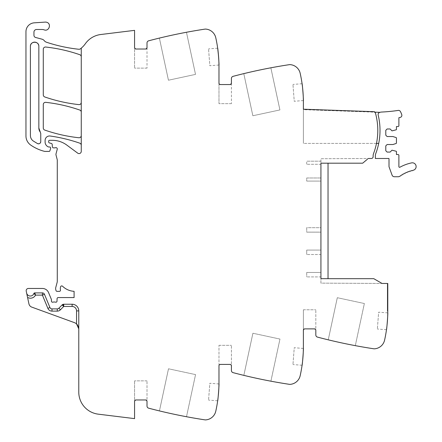 <?xml version="1.0" encoding="UTF-8"?>
<svg xmlns="http://www.w3.org/2000/svg" width="442" height="442" viewBox="0 0 442 442"><rect width="100%" height="100%" fill="white"/><g stroke="black" fill="none" stroke-linecap="round" stroke-linejoin="round"><path stroke-width="0.33" stroke-dasharray="2.21 1.66" d="M328.036 278.687L373.794 278.687L320.931 278.687L320.931 283.129L382.043 283.449L373.794 278.687L382.043 283.449L373.794 278.687L328.036 278.687L328.036 163.186L362.689 163.186L368.274 158.496L320.931 158.722L320.931 164.297L306.715 164.297L320.931 164.297L320.931 161.186L320.931 163.186L362.689 163.186L328.036 163.186M367.451 159.192L362.689 163.186L368.274 158.496L320.931 158.722L320.931 163.186M320.931 177.982L320.931 181.093L306.715 181.093L320.931 181.093L320.931 177.982L306.715 177.982L306.715 181.093L306.715 177.982L320.931 177.982L320.931 181.093M320.931 227.691L320.931 232.133L320.931 227.691L306.715 227.691L306.715 228.497L306.715 227.691L320.931 227.691L320.931 232.133L306.715 232.133L306.715 231.326L306.715 232.133L320.931 232.133M320.931 250.078L320.931 254.52L306.715 254.52L320.931 254.52L320.931 250.078L306.715 250.078L306.715 254.52L306.715 250.078L320.931 250.078L320.931 254.52M320.931 272.471L320.931 276.913L306.715 276.913L320.931 276.913L320.931 272.471L306.715 272.471L306.715 273.278L306.715 272.471L320.931 272.471L320.931 276.913M44.454 294.278A2.221 2.221 0 0 0 43.636 293.278A2.221 2.221 0 0 1 44.454 294.278A2.221 2.221 0 0 0 42.404 292.902L42.404 295.123L47.891 308.378A4.442 4.442 0 0 0 51.996 311.118L57.267 311.118L57.267 308.897L51.996 308.897A2.221 2.221 0 0 1 49.946 307.527A2.221 2.221 0 0 0 51.996 308.897L57.267 308.897L51.996 308.897A2.221 2.221 0 0 1 49.946 307.527L44.454 294.278A2.221 2.221 0 0 0 42.404 292.902L34.719 292.902L42.404 292.902A2.221 2.221 0 0 1 44.454 294.278L49.946 307.527L44.454 294.278L42.404 295.123L35.575 295.123C34.294 297.251 32.41 298.284 29.929 298.223L27.597 297.582L28.929 303.858A4.442 4.442 0 0 0 31.758 307.107L74.394 322.627A6.663 6.663 0 0 1 76.554 323.92L76.554 310.897L78.775 310.897A6.663 6.663 0 0 0 72.112 304.234L63.714 304.234L72.112 304.234A6.663 6.663 0 0 1 78.775 310.897L78.775 392.12A22.21 22.21 0 0 0 98.279 414.165L134.572 418.624L134.572 380.86L134.572 401.297L135.904 399.966L145.678 399.966L135.904 399.966L145.678 399.966L147.009 401.297L147.009 406.032A2.221 2.221 0 0 0 148.667 408.181A533.08 533.08 0 0 0 205.038 419.872A2.663 2.663 0 0 0 205.596 419.9A11.105 11.105 0 0 0 215.773 411.231A133.269 133.269 0 0 0 218.978 382.197L218.978 345.324L218.978 365.761L220.309 364.423L230.083 364.423L220.309 364.423L230.083 364.423L231.415 365.761L231.415 370.495A2.221 2.221 0 0 0 233.067 372.639A533.08 533.08 0 0 0 289.444 384.336A2.663 2.663 0 0 0 290.002 384.363A11.105 11.105 0 0 0 300.179 375.694A133.269 133.269 0 0 0 303.383 346.655L303.383 309.787L303.383 330.218L304.715 328.887L314.489 328.887L304.715 328.887L314.489 328.887L315.82 330.218L315.82 334.953A2.221 2.221 0 0 0 317.472 337.102A533.08 533.08 0 0 0 373.849 348.799A2.663 2.663 0 0 0 374.402 348.821A11.105 11.105 0 0 0 384.584 340.158A133.269 133.269 0 0 0 387.783 311.118L387.783 283.482L387.341 283.477L387.341 311.118L387.341 283.482L387.341 311.118L387.341 283.482L320.931 283.129L320.931 278.687M387.783 311.118L387.341 311.118L387.783 311.118L387.341 311.118L387.783 311.118L387.783 283.482L387.783 311.118M63.714 304.234A2.221 2.221 0 0 0 62.858 304.405A2.221 2.221 0 0 1 63.714 304.234A2.221 2.221 0 0 0 62.129 304.897L58.852 308.234L62.129 304.897L63.714 306.455L63.714 304.234A2.221 2.221 0 0 0 62.129 304.897L58.852 308.234L60.438 309.787L63.714 306.455L72.112 306.455L72.112 304.234L63.714 304.234A2.221 2.221 0 0 0 62.129 304.897A2.221 2.221 0 0 1 62.858 304.405A2.221 2.221 0 0 0 62.129 304.897M57.267 308.897A2.221 2.221 0 0 0 58.852 308.234A2.221 2.221 0 0 1 57.267 308.897A2.221 2.221 0 0 0 58.852 308.234A2.221 2.221 0 0 1 57.267 308.897A2.221 2.221 0 0 0 58.852 308.234M35.238 294.759L34.719 292.902A0.89 0.89 0 0 0 33.879 293.499L33.879 293.499A3.774 3.774 0 0 1 26.625 293.024L26.227 291.145A2.221 2.221 0 0 1 28.398 288.46L42.404 288.46A6.663 6.663 0 0 1 48.559 292.576L51.371 299.367A1.111 1.111 0 0 1 51.454 299.786L51.454 301.124A1.111 1.111 0 0 0 52.968 302.157A2.221 2.221 0 0 1 53.764 302.013L54.686 302.013A2.221 2.221 0 0 1 55.488 302.157A1.111 1.111 0 0 0 56.996 301.162L57.084 298.643A1.111 1.111 0 0 1 58.195 297.571L74.09 297.571L74.09 291.322A17.768 17.768 0 0 1 62.604 286.267A1.221 1.221 0 0 0 60.565 286.83A7.105 7.105 0 0 0 60.477 290.024A1.111 1.111 0 0 1 59.388 291.35L57.073 291.35A1.111 1.111 0 0 1 56.001 290.527L55.786 289.725A4.442 4.442 0 0 1 55.786 287.427L57.123 282.421A4.442 4.442 0 0 0 57.278 281.272L57.278 160.137A2.221 2.221 0 0 0 57.206 159.584L56.012 154.982A2.221 2.221 0 0 1 56.018 153.849L57.228 149.319A1.332 1.332 0 0 0 55.477 147.722A2.221 2.221 0 0 1 54.709 147.86L53.51 147.86A1.111 1.111 0 0 1 52.399 146.849L52.189 144.435A1.111 1.111 0 0 0 51.371 143.457L49.482 142.954A1.111 1.111 0 0 1 48.659 141.876L48.659 141.197A0.89 0.89 0 0 1 49.548 140.307L52.305 140.307A24.432 24.432 0 0 1 66.836 145.103L77.72 153.159A2.221 2.221 0 0 0 81.262 151.374L81.262 145.274A2.221 2.221 0 0 0 79.775 143.18A155.485 155.485 0 0 0 50.161 136.02A4.442 4.442 0 0 0 45.106 140.423L45.106 141.998A5.332 5.332 0 0 0 48.294 146.882A1.111 1.111 0 0 0 48.742 146.976L49.548 146.976A1.111 1.111 0 0 1 50.609 148.401L49.907 150.777A0.89 0.89 0 0 1 49.056 151.418L45.023 151.418A2.221 2.221 0 0 1 44.482 151.346A42.2 42.2 0 0 1 30.719 145.07A11.105 11.105 0 0 1 25.956 135.954L25.956 31.697A8.884 8.884 0 0 1 34.255 22.829L45.239 22.1A4 4 0 0 1 48.797 28.36A4 4 0 0 1 44.167 29.857A6.663 6.663 0 0 0 41.94 29.476L36.62 29.476A2.663 2.663 0 0 0 33.951 32.139L33.951 35.321A2.221 2.221 0 0 0 35.598 37.465L41.962 39.172A4.442 4.442 0 0 1 44.294 40.703A4.663 4.663 0 0 0 46.476 42.228A155.485 155.485 0 0 0 78.803 49.261A2.221 2.221 0 0 0 80.367 48.841A22.21 22.21 0 0 0 85.317 43.769A22.21 22.21 0 0 1 100.77 34.515L134.572 30.36L134.572 68.123L134.572 47.686L135.904 49.018L145.678 49.018L135.904 49.018A1.332 1.332 0 0 1 134.572 47.686A1.332 1.332 0 0 0 135.904 49.018L145.678 49.018L147.009 47.686L147.009 42.951A2.221 2.221 0 0 1 148.667 40.808A533.08 533.08 0 0 1 205.038 29.111A2.663 2.663 0 0 1 205.596 29.084C210.911 29.713 214.304 32.603 215.773 37.752C217.906 47.311 218.972 56.99 218.978 66.792L218.978 103.66L218.978 83.229L220.309 84.56L230.083 84.56L220.309 84.56A1.332 1.332 0 0 1 218.978 83.229A1.332 1.332 0 0 0 220.309 84.56L230.083 84.56L231.415 83.229L231.415 78.494A2.221 2.221 0 0 1 233.067 76.344A533.08 533.08 0 0 1 289.444 64.648A2.663 2.663 0 0 1 290.002 64.626A11.105 11.105 0 0 1 300.179 73.289A133.269 133.269 0 0 1 303.383 102.329L303.383 109.218L374.49 111.699L303.383 109.218L303.383 143.407L303.383 109.218L374.49 111.699L374.473 112.141L374.49 111.699L374.473 112.141L303.383 109.66L303.383 143.407L376.49 143.407A65.3 65.3 0 0 0 375.512 113.323A1.801 1.801 0 0 0 374.473 112.141L374.473 112.141A1.801 1.801 0 0 1 375.512 113.323A1.801 1.801 0 0 0 374.473 112.141L380.065 112.34C378.628 112.688 377.998 113.6 378.181 115.064L378.59 116.859M368.274 158.496L371.357 158.479A1.779 1.779 0 0 0 373.125 156.706L373.125 155.915A6.663 6.663 0 0 1 373.556 153.551A65.3 65.3 0 0 0 375.512 113.323A65.3 65.3 0 0 1 376.49 143.407L378.711 143.407C380.44 134.788 380.446 126.169 378.728 117.544L378.59 116.876M81.262 48.134L81.262 56.791A2.221 2.221 0 0 0 79.77 54.697A155.485 155.485 0 0 0 45.747 47.034A2.221 2.221 0 0 0 43.283 49.244L43.283 94.864A2.221 2.221 0 0 0 44.775 96.964A155.485 155.485 0 0 0 78.803 104.605A2.221 2.221 0 0 0 81.262 102.395L81.262 112.146A2.221 2.221 0 0 0 79.775 110.047A155.485 155.485 0 0 0 45.747 102.34A2.221 2.221 0 0 0 43.283 104.55L43.283 127.981A2.221 2.221 0 0 0 44.775 130.081A155.485 155.485 0 0 0 78.803 137.744A2.221 2.221 0 0 0 81.262 135.534L81.262 145.274M81.262 112.146L81.262 135.534M81.262 56.791L81.262 102.395M38.841 127.981L38.841 46.355L38.841 127.981A6.663 6.663 0 0 0 40.272 132.108A2.221 2.221 0 0 1 40.752 133.484A2.221 2.221 0 0 0 40.272 132.108A6.663 6.663 0 0 1 38.841 127.981L38.841 46.355A4.221 4.221 0 0 0 34.62 42.134A4.221 4.221 0 0 0 30.399 46.355L30.399 135.523A6.663 6.663 0 0 0 33.211 140.959A37.404 37.404 0 0 0 37.498 143.584A2.221 2.221 0 0 0 40.752 141.611L40.752 133.484A2.221 2.221 0 0 0 40.272 132.108M303.372 100.566L294.245 101.262L292.952 84.433L294.245 101.262M303.35 99.378L302.974 91.919M302.969 91.881L302.345 85.748M270.852 67.808A533.08 533.08 0 0 0 243.791 73.626L252.852 115.754L279.919 109.931L270.852 67.808A533.08 533.08 0 0 0 243.791 73.626L252.852 115.754L279.919 109.931L270.852 67.808M231.415 83.229L231.415 103.66L231.415 83.229A1.332 1.332 0 0 1 230.083 84.56A1.332 1.332 0 0 0 231.415 83.229M218.967 65.024L209.84 65.725L208.552 48.891L209.84 65.725M218.945 63.841L218.569 56.372M186.452 32.266A533.08 533.08 0 0 0 159.385 38.089L168.446 80.217L195.513 74.394L186.452 32.266A533.08 533.08 0 0 0 159.385 38.089L168.446 80.217L195.513 74.394L186.452 32.266M147.009 47.686L147.009 68.123L147.009 47.686A1.332 1.332 0 0 1 145.678 49.018A1.332 1.332 0 0 0 147.009 47.686M27.597 297.582L26.625 293.024A3.774 3.774 0 0 0 33.879 293.499A0.89 0.89 0 0 1 34.719 292.902L34.719 292.902A0.89 0.89 0 0 0 33.879 293.499L34.283 293.831M134.572 401.297A1.332 1.332 0 0 1 135.904 399.966A1.332 1.332 0 0 0 134.572 401.297M145.678 399.966A1.332 1.332 0 0 1 147.009 401.297L147.009 380.86L147.009 401.297A1.332 1.332 0 0 0 145.678 399.966M159.435 410.911A533.08 533.08 0 0 0 186.496 416.729L195.557 374.601L168.501 368.783L195.557 374.601L186.496 416.729A533.08 533.08 0 0 1 159.435 410.911L168.501 368.783L159.435 410.911M218.967 383.96L209.84 383.258L208.552 400.093L209.84 383.258M218.978 365.761A1.332 1.332 0 0 1 220.309 364.423A1.332 1.332 0 0 0 218.978 365.761M230.083 364.423A1.332 1.332 0 0 1 231.415 365.761L231.415 345.324L231.415 365.761A1.332 1.332 0 0 0 230.083 364.423M243.84 375.368A533.08 533.08 0 0 0 270.896 381.186L279.963 339.064L252.901 333.24L279.963 339.064L270.896 381.186A533.08 533.08 0 0 1 243.84 375.368L252.901 333.24L243.84 375.368M303.372 348.423L294.245 347.721L292.952 364.551L294.245 347.721M303.35 349.605L302.974 357.07M302.969 357.103L302.345 363.236M303.383 330.218A1.332 1.332 0 0 1 304.715 328.887A1.332 1.332 0 0 0 303.383 330.218M314.489 328.887A1.332 1.332 0 0 1 315.82 330.218L315.82 309.787L315.82 330.218A1.332 1.332 0 0 0 314.489 328.887M328.246 339.832A533.08 533.08 0 0 0 355.302 345.65L364.363 303.521L337.307 297.704L364.363 303.521L355.302 345.65A533.08 533.08 0 0 1 328.246 339.832L337.307 297.704L328.246 339.832M387.772 312.881L378.65 312.185L377.358 329.014L378.65 312.185M387.756 314.069L387.38 321.533M387.374 321.566L386.75 327.699M40.752 141.611L40.752 133.484L40.752 141.611A2.221 2.221 0 0 1 37.498 143.584A37.404 37.404 0 0 1 33.211 140.959A37.404 37.404 0 0 0 37.498 143.584M30.399 135.523A6.663 6.663 0 0 0 33.211 140.959A6.663 6.663 0 0 1 30.399 135.523M38.841 46.355A4.221 4.221 0 0 0 34.62 42.134A4.221 4.221 0 0 0 30.399 46.355M306.715 276.913L306.715 276.101L306.715 276.913M306.715 273.278L306.715 276.101L306.715 273.278M306.715 161.999L306.715 164.297L306.715 161.999M320.931 161.186L306.715 161.186L320.931 161.186M306.715 228.497L306.715 231.326L306.715 228.497M302.079 83.731L292.952 84.433M231.415 103.66L218.978 103.66L231.415 103.66M217.674 48.195L208.552 48.891M147.009 68.123L134.572 68.123L147.009 68.123M26.625 293.024A3.774 3.774 0 0 0 30.073 296.007A3.774 3.774 0 0 1 26.625 293.024A3.774 3.774 0 0 0 33.879 293.499A3.774 3.774 0 0 1 30.073 296.007A3.774 3.774 0 0 0 33.879 293.499L34.719 292.902L33.879 293.499M77.742 325.323L78.372 326.605M147.009 380.86L134.572 380.86L147.009 380.86M217.674 400.795L208.552 400.093M218.978 345.324L231.415 345.324L218.978 345.324M302.079 365.252L292.952 364.551M303.383 309.787L315.82 309.787L303.383 309.787M386.479 329.715L377.358 329.014M42.404 292.902A2.221 2.221 0 0 1 43.636 293.278A2.221 2.221 0 0 0 42.404 292.902L34.719 292.902M39.04 143.777A2.221 2.221 0 0 0 40.205 143.07M380.065 112.34A2.221 2.221 0 0 0 378.181 115.064C377.998 113.6 378.628 112.688 380.065 112.34A3.79 3.79 0 0 1 381.313 112.064A168.96 168.96 0 0 0 398.22 110.417A2.105 2.105 0 0 1 400.369 111.478A17.669 17.669 0 0 1 401.767 114.71A2.105 2.105 0 0 1 400.231 117.395L398.894 117.705L398.894 125.65A0.89 0.89 0 0 1 398.004 126.539L396.446 126.539L396.446 129.39A0.442 0.442 0 0 1 396.142 129.815L392.004 130.871L390.12 128.981L387.12 128.981L385.789 130.313L385.789 135.202L387.12 136.534L392.894 136.534L396.142 137.589A0.442 0.442 0 0 1 396.446 138.009L396.446 143.053A0.442 0.442 0 0 1 396.142 143.473L392.894 144.528L387.12 144.528L385.789 145.866L385.789 150.75L387.12 152.081L390.12 152.081L392.004 150.192L396.142 151.247A0.442 0.442 0 0 1 396.446 151.672L396.446 154.523L398.004 154.523A0.89 0.89 0 0 1 398.894 155.413L398.894 166.656A0.669 0.669 0 0 0 399.877 167.242A42.946 42.946 0 0 1 411.563 162.888A3.774 3.774 0 0 1 416.044 165.794A3.774 3.774 0 0 1 413.143 170.275L412.806 170.347A0.669 0.669 0 0 1 411.845 170.579L411.016 170.8A0.669 0.669 0 0 1 410.066 171.076L409.248 171.341A0.669 0.669 0 0 1 408.314 171.673L407.513 171.977A0.669 0.669 0 0 1 407.121 172.374A0.669 0.669 0 0 0 407.121 172.374A0.669 0.669 0 0 1 406.601 172.358L405.811 172.706A0.669 0.669 0 0 1 404.922 173.131L404.148 173.518A0.669 0.669 0 0 1 403.806 173.955A0.669 0.669 0 0 0 403.806 173.955A0.669 0.669 0 0 1 403.281 173.988L402.535 174.419A0.669 0.669 0 0 1 401.695 174.933L400.971 175.402A0.669 0.669 0 0 1 400.154 175.96L399.728 176.27A2.459 2.459 0 0 1 398.286 176.739L394.363 176.739A2.442 2.442 0 0 1 392.071 175.126L389.137 167.07A2.116 2.116 0 0 1 389.01 166.352L389.01 158.849A0.674 0.674 0 0 0 388.899 158.479L375.346 158.479L375.346 155.915A6.68 6.68 0 0 1 375.777 153.551A65.3 65.3 0 0 0 378.728 117.544L378.617 117.003M376.49 143.407L303.383 143.407L303.383 109.66L374.473 112.141M378.181 115.064L378.601 116.937M74.09 291.322A17.768 17.768 0 0 1 62.604 286.267A1.221 1.221 0 0 0 62.598 286.261M49.946 307.527A2.221 2.221 0 0 0 51.996 308.897A2.221 2.221 0 0 1 49.946 307.527M57.267 311.118A4.442 4.442 0 0 0 60.438 309.787M76.554 310.897A4.442 4.442 0 0 0 72.112 306.455M78.775 310.897A6.663 6.663 0 0 0 72.112 304.234"/><path stroke-width="0.66" d="M328.036 163.186L328.036 278.687M320.931 177.982L320.931 163.186L362.689 163.186L367.451 159.192M320.931 181.093L320.931 227.691M320.931 232.133L320.931 250.078M320.931 254.52L320.931 272.471M320.931 276.913L320.931 278.687L373.794 278.687L382.043 283.449L387.783 283.482L387.783 311.118A133.269 133.269 0 0 1 384.584 340.158A11.105 11.105 0 0 1 374.402 348.821A2.663 2.663 0 0 1 373.849 348.799A533.08 533.08 0 0 1 372.567 348.6A533.08 533.08 0 0 1 317.472 337.102A2.221 2.221 0 0 1 315.82 334.953L315.82 330.218A1.332 1.332 0 0 0 314.489 328.887L304.715 328.887A1.332 1.332 0 0 0 303.383 330.218L303.383 346.655A133.269 133.269 0 0 1 300.179 375.694A11.105 11.105 0 0 1 290.002 384.363A2.663 2.663 0 0 1 289.444 384.336A533.08 533.08 0 0 1 288.162 384.142A533.08 533.08 0 0 1 233.067 372.639A2.221 2.221 0 0 1 231.415 370.495L231.415 365.761A1.332 1.332 0 0 0 230.083 364.423L220.309 364.423A1.332 1.332 0 0 0 218.978 365.761L218.978 382.197A133.269 133.269 0 0 1 215.773 411.231A11.105 11.105 0 0 1 205.596 419.9A2.663 2.663 0 0 1 205.038 419.872A533.08 533.08 0 0 1 203.756 419.679A533.08 533.08 0 0 1 148.667 408.181A2.221 2.221 0 0 1 147.009 406.032L147.009 401.297A1.332 1.332 0 0 0 145.678 399.966L135.904 399.966A1.332 1.332 0 0 0 134.572 401.297L134.572 418.624L98.279 414.165A22.21 22.21 0 0 1 78.775 392.12L78.775 310.897A6.663 6.663 0 0 0 72.112 304.234L72.112 306.455L63.714 306.455L63.714 304.234A2.221 2.221 0 0 0 62.129 304.897L58.852 308.234L60.438 309.787L63.714 306.455L62.858 304.405M81.262 145.274A2.221 2.221 0 0 0 79.775 143.18A155.485 155.485 0 0 0 50.161 136.02A4.442 4.442 0 0 0 45.106 140.423L45.106 141.998A5.332 5.332 0 0 0 48.294 146.882A1.111 1.111 0 0 0 48.742 146.976L49.548 146.976A1.111 1.111 0 0 1 50.609 148.401L49.907 150.777A0.89 0.89 0 0 1 49.056 151.418L45.023 151.418A2.221 2.221 0 0 1 44.482 151.346A42.2 42.2 0 0 1 30.719 145.07A11.105 11.105 0 0 1 25.956 135.954L25.956 31.697A8.884 8.884 0 0 1 34.255 22.829L45.239 22.1A4 4 0 0 1 46.841 22.321C51.78 23.813 48.946 31.813 44.167 29.857A6.663 6.663 0 0 0 41.94 29.476L36.62 29.476A2.663 2.663 0 0 0 33.951 32.139L33.951 35.321A2.221 2.221 0 0 0 35.598 37.465L41.962 39.172A4.442 4.442 0 0 1 44.294 40.703A4.663 4.663 0 0 0 46.476 42.228A155.485 155.485 0 0 0 78.803 49.261A2.221 2.221 0 0 0 80.367 48.841A22.21 22.21 0 0 0 85.317 43.769A22.21 22.21 0 0 1 100.77 34.515L134.572 30.36L134.572 47.686A1.332 1.332 0 0 0 135.904 49.018L145.678 49.018A1.332 1.332 0 0 0 147.009 47.686L147.009 42.951A2.221 2.221 0 0 1 148.667 40.808A533.08 533.08 0 0 1 203.756 29.305A533.08 533.08 0 0 1 205.038 29.111A2.663 2.663 0 0 1 205.596 29.084A11.105 11.105 0 0 1 215.773 37.752A133.269 133.269 0 0 1 218.978 66.792L218.978 83.229A1.332 1.332 0 0 0 220.309 84.56L230.083 84.56A1.332 1.332 0 0 0 231.415 83.229L231.415 78.494A2.221 2.221 0 0 1 233.067 76.344A533.08 533.08 0 0 1 289.444 64.648A2.663 2.663 0 0 1 290.002 64.626A11.105 11.105 0 0 1 300.179 73.289A133.269 133.269 0 0 1 303.383 102.329L303.383 109.218L374.49 111.699L374.473 112.141A1.801 1.801 0 0 1 375.512 113.323A65.3 65.3 0 0 1 373.556 153.551A6.663 6.663 0 0 0 373.125 155.915L373.125 156.706A1.779 1.779 0 0 1 371.368 158.479L368.274 158.496M303.35 99.378L303.372 100.566C303.698 101.058 302.328 83.19 302.079 83.731L302.345 85.748M218.945 63.841L218.967 65.024C219.293 65.521 217.923 47.653 217.674 48.195L218.569 56.372M81.262 48.134L81.262 151.374A2.221 2.221 0 0 1 77.72 153.159L66.836 145.103A24.432 24.432 0 0 0 52.305 140.307L49.548 140.307A0.89 0.89 0 0 0 48.659 141.197L48.659 141.876A1.111 1.111 0 0 0 49.482 142.954L51.371 143.457A1.111 1.111 0 0 1 52.189 144.435L52.399 146.849A1.111 1.111 0 0 0 53.51 147.86L54.709 147.86A2.221 2.221 0 0 0 55.477 147.722A1.332 1.332 0 0 1 57.228 149.319L56.018 153.849A2.221 2.221 0 0 0 56.012 154.982L57.206 159.584A2.221 2.221 0 0 1 57.278 160.137L57.278 281.272A4.442 4.442 0 0 1 57.123 282.421L55.786 287.427A4.442 4.442 0 0 0 55.786 289.725L56.001 290.527A1.111 1.111 0 0 0 57.073 291.35L59.388 291.35A1.111 1.111 0 0 0 60.477 290.024A7.105 7.105 0 0 1 60.565 286.83A1.221 1.221 0 0 1 62.598 286.261A17.768 17.768 0 0 0 74.09 291.322L74.09 297.571L58.195 297.571A1.111 1.111 0 0 0 57.084 298.643L56.996 301.162A1.111 1.111 0 0 1 55.488 302.157A2.221 2.221 0 0 0 54.686 302.013L53.764 302.013A2.221 2.221 0 0 0 52.968 302.157A1.111 1.111 0 0 1 51.454 301.124L51.454 299.786A1.111 1.111 0 0 0 51.371 299.367L48.559 292.576A6.663 6.663 0 0 0 42.404 288.46L28.398 288.46A2.221 2.221 0 0 0 26.227 291.145L26.625 293.024A3.774 3.774 0 0 0 33.879 293.499L35.575 295.123L33.879 293.499A0.89 0.89 0 0 1 34.719 292.902L42.404 292.902A2.221 2.221 0 0 1 44.454 294.278L49.946 307.527A2.221 2.221 0 0 0 51.996 308.897L57.267 308.897A2.221 2.221 0 0 0 58.852 308.234M44.454 294.278L42.404 295.123L35.575 295.123C34.294 297.251 32.41 298.284 29.929 298.223L27.597 297.582L28.929 303.858A4.442 4.442 0 0 0 31.758 307.107L74.394 322.627A6.663 6.663 0 0 1 76.554 323.92L78.775 328.887L78.372 326.605M27.597 297.582L26.625 293.024M218.967 383.96C219.293 383.468 217.923 401.33 217.674 400.795C217.923 401.33 219.293 383.468 218.967 383.96M302.345 363.236L302.079 365.252C302.328 365.794 303.698 347.926 303.372 348.423L303.35 349.605M386.75 327.699L386.479 329.715C386.733 330.251 388.104 312.389 387.772 312.881L387.756 314.069M81.262 112.146A2.221 2.221 0 0 0 79.775 110.047A155.485 155.485 0 0 0 45.747 102.34A2.221 2.221 0 0 0 43.283 104.55L43.283 127.981A2.221 2.221 0 0 0 44.775 130.081A155.485 155.485 0 0 0 78.803 137.744A2.221 2.221 0 0 0 81.262 135.534M81.262 56.791A2.221 2.221 0 0 0 79.77 54.697A155.485 155.485 0 0 0 45.747 47.034A2.221 2.221 0 0 0 43.283 49.244L43.283 94.864A2.221 2.221 0 0 0 44.775 96.964A155.485 155.485 0 0 0 78.803 104.605A2.221 2.221 0 0 0 81.262 102.395M38.841 127.981L38.841 46.355C39.1 40.913 30.139 40.913 30.399 46.355L30.399 135.523C30.459 137.788 31.393 139.6 33.211 140.959L37.498 143.584C39.31 144.131 40.399 143.473 40.752 141.611L40.752 133.484L38.841 127.981A6.663 6.663 0 0 0 40.272 132.108M34.741 292.952L35.575 295.123M72.112 304.234A6.663 6.663 0 0 1 78.775 310.897A6.663 6.663 0 0 0 72.112 304.234L63.714 304.234M76.576 323.942L77.742 325.323M37.498 143.584A2.221 2.221 0 0 0 39.04 143.777M40.205 143.07A2.221 2.221 0 0 0 40.752 141.611M38.841 46.355A4.221 4.221 0 0 0 34.62 42.134A4.221 4.221 0 0 0 30.399 46.355M320.931 163.186L320.931 278.687M380.065 112.34A3.79 3.79 0 0 1 381.313 112.064A168.96 168.96 0 0 0 398.22 110.417A2.105 2.105 0 0 1 400.369 111.478A17.669 17.669 0 0 1 401.767 114.71A2.105 2.105 0 0 1 400.231 117.395L398.894 117.705L398.894 125.65A0.89 0.89 0 0 1 398.004 126.539L396.446 126.539L396.446 129.39A0.442 0.442 0 0 1 396.142 129.815L392.004 130.871L390.12 128.981L387.12 128.981L385.789 130.313L385.789 135.202L387.12 136.534L392.894 136.534L396.142 137.589A0.442 0.442 0 0 1 396.446 138.009L396.446 143.053A0.442 0.442 0 0 1 396.142 143.473L392.894 144.528L387.12 144.528L385.789 145.866L385.789 150.75L387.12 152.081L390.12 152.081L392.004 150.192L396.142 151.247A0.442 0.442 0 0 1 396.446 151.672L396.446 154.523L398.004 154.523A0.89 0.89 0 0 1 398.894 155.413L398.894 166.656A0.669 0.669 0 0 0 399.877 167.242A42.946 42.946 0 0 1 411.563 162.888A3.774 3.774 0 0 1 416.044 165.794A3.774 3.774 0 0 1 413.143 170.275L412.806 170.347A0.669 0.669 0 0 1 411.845 170.579L411.016 170.8A0.669 0.669 0 0 1 410.066 171.076L409.248 171.341A0.669 0.669 0 0 1 408.314 171.673L407.513 171.977A0.669 0.669 0 0 1 407.121 172.374A0.669 0.669 0 0 0 407.121 172.374A0.669 0.669 0 0 1 406.601 172.358L405.811 172.706A0.669 0.669 0 0 1 404.922 173.131L404.148 173.518A0.669 0.669 0 0 1 403.806 173.955A0.669 0.669 0 0 0 403.806 173.955A0.669 0.669 0 0 1 403.281 173.988L402.535 174.419A0.669 0.669 0 0 1 401.695 174.933L400.971 175.402A0.669 0.669 0 0 1 400.154 175.96L399.728 176.27A2.459 2.459 0 0 1 398.286 176.739L394.363 176.739A2.442 2.442 0 0 1 392.071 175.126L389.137 167.07A2.116 2.116 0 0 1 389.01 166.352L389.01 158.849A0.674 0.674 0 0 0 388.899 158.479L375.346 158.479L375.346 155.915A6.68 6.68 0 0 1 375.777 153.551A65.3 65.3 0 0 0 378.728 117.544L378.181 115.064A2.221 2.221 0 0 1 380.065 112.34L374.473 112.141M376.49 143.407L378.711 143.407C380.44 134.788 380.446 126.169 378.728 117.544A65.311 65.311 0 0 0 378.181 115.064M78.775 310.897L76.554 310.897L76.554 323.92M76.554 310.897A4.442 4.442 0 0 0 72.112 306.455M42.404 292.902L42.404 295.123L47.891 308.378A4.442 4.442 0 0 0 51.996 311.118L57.267 311.118A4.442 4.442 0 0 0 60.438 309.787M49.946 307.527L47.891 308.378L49.946 307.527M51.996 311.118L51.996 308.897L51.996 311.118M62.129 304.897L63.714 306.455M57.267 311.118L57.267 308.897"/></g></svg>
